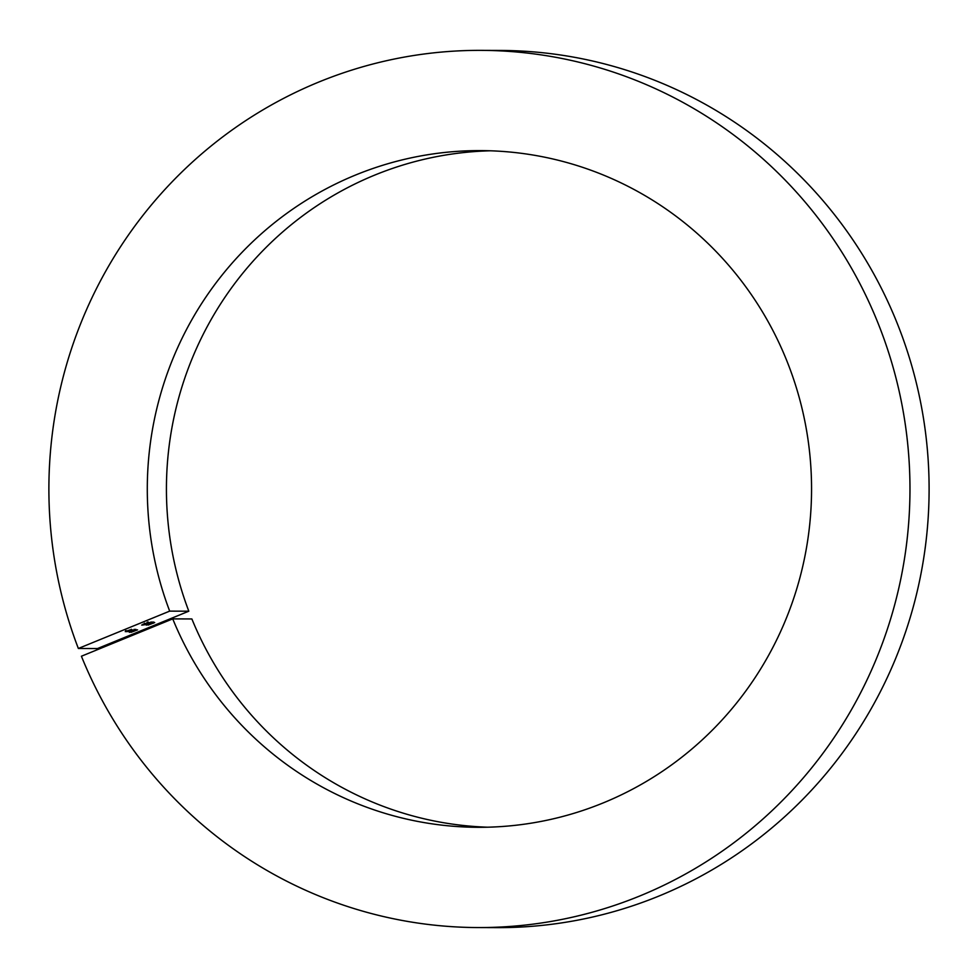 <?xml version="1.0" encoding="UTF-8"?>
<svg xmlns="http://www.w3.org/2000/svg" width="978" height="978" viewBox="0 0 978 978"><rect width="100%" height="100%" fill="white"/><g stroke="black" fill="none" stroke-linecap="round" stroke-linejoin="round"><path stroke-width="1.47" d="M144.622 624.82L150.05 622.607L144.61 624.783M148.522 623.426L147.898 623.683L148.522 623.426M147.568 624.172L151.749 622.546L147.544 624.208M150.306 623.243L151.077 622.705M149.243 623.377L148.24 623.964M146.321 625.089L152.702 622.546L146.297 625.138M147.641 624.465L146.957 624.893L146.614 624.111M150.465 623.279L149.585 623.842M149.964 623.988L153.644 622.558L149.94 624.025M134.059 629.844L128.583 631.666L134.059 629.844M129.23 631.629L130.013 631.201M130.966 631.25L135.05 629.82L130.404 631.617M137.568 629.856L131.015 632.326L137.568 629.856M169.683 611.128L188.815 611.201L97.482 648.548L78.35 648.475L169.683 611.128A338.351 332.129 -89.8 0 1 480.797 150.612A338.351 332.129 -89.8 0 1 811.557 490.308A338.351 332.129 -89.8 0 1 478.059 827.302A338.351 332.129 -89.8 0 1 172.739 618.878L81.406 656.226A438.596 430.54 -89.8 0 0 477.655 927.56A438.596 430.54 -89.8 0 0 909.968 490.699A438.596 430.54 -89.8 0 0 481.213 50.367A438.596 430.54 -89.8 0 0 78.35 648.475M136.517 629.82L131.932 631.69L136.565 629.832M135.722 629.27L135.942 629.942M135.636 629.844L129.438 632.375L135.636 629.844M132.164 629.795L127.177 631.629L132.213 629.82M126.358 631.617L131.333 629.832L126.333 631.654M127.556 631.042L126.944 631.446M125.282 631.617L130.27 629.82L125.27 631.641M126.48 631.042L125.526 630.651M154.658 622.558L148.069 625.089L154.707 622.57M153.228 623.255L153.998 622.717M152.165 623.389L151.15 623.976M142.825 625.089L149.231 622.546L142.8 625.125M148.24 622.534L141.651 625.064L148.289 622.546M146.81 623.231L147.336 622.02M145.746 623.365L144.732 623.952M172.739 618.878L191.871 618.952A338.351 332.129 -89.8 0 0 487.631 827.205M490.369 150.795A338.351 332.129 -89.8 0 0 188.815 611.201M477.655 927.56L496.787 927.633A438.596 430.54 -89.8 0 0 929.1 490.785A438.596 430.54 -89.8 0 0 500.333 50.44L481.213 50.367M134.047 630.7L133.118 631.348M133.424 630.883L132.47 631.458M133.13 631.299L134.145 630.92M132.421 631.336L132.128 630.676M132.348 630.737L134.451 630.028L132.336 630.7M134.414 629.942L134.194 629.27M129.133 631.348L128.839 630.663M129.512 630.724L131.614 630.015L129.499 630.688M127.776 630.663L128.081 631.311M131.578 629.93L131.345 629.257M126.895 631.323L126.602 630.651M151.529 623.255L153.02 622.803L150.624 623.793L150.282 622.998M152.984 622.717L152.091 623.292M143.46 624.881L148.57 622.79L143.46 624.881L143.13 624.098M148.534 622.705L148.289 622.02M130.93 631.446L130.624 630.663M129.781 631.446L129.475 630.663M154.072 622.815L153.766 622.045M151.113 623.964L150.808 623.194M153.057 622.815L152.751 622.045M152.116 622.815L151.81 622.045M149.512 623.817L149.206 623.047M151.15 622.803L150.844 622.032M148.191 623.952L147.886 623.182M144.683 623.94L144.377 623.169"/></g></svg>
